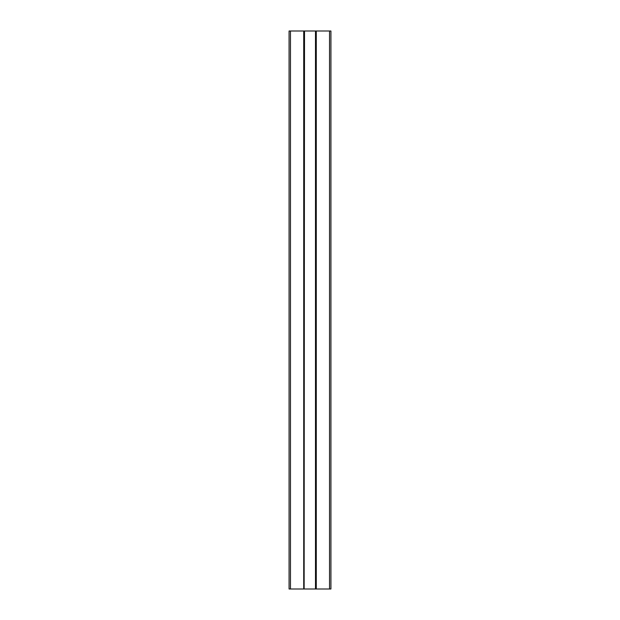 <?xml version="1.0" encoding="UTF-8"?>
<svg xmlns="http://www.w3.org/2000/svg" width="620" height="620" viewBox="0 0 620 620"><rect width="100%" height="100%" fill="white"/><g stroke="black" fill="none" stroke-linecap="round" stroke-linejoin="round"><path stroke-width="0.93" d="M289.075 31L289.075 589L304.141 589L304.141 31L289.075 31M329.53 31L329.53 589L330.925 589L330.925 31L304.141 31M304.505 31L304.141 589M315.495 31L315.495 589L304.505 589M315.859 31L315.495 589M329.53 589L315.859 589M290.47 31L290.47 589M303.722 31L303.722 589M316.278 31L316.278 589"/></g></svg>
